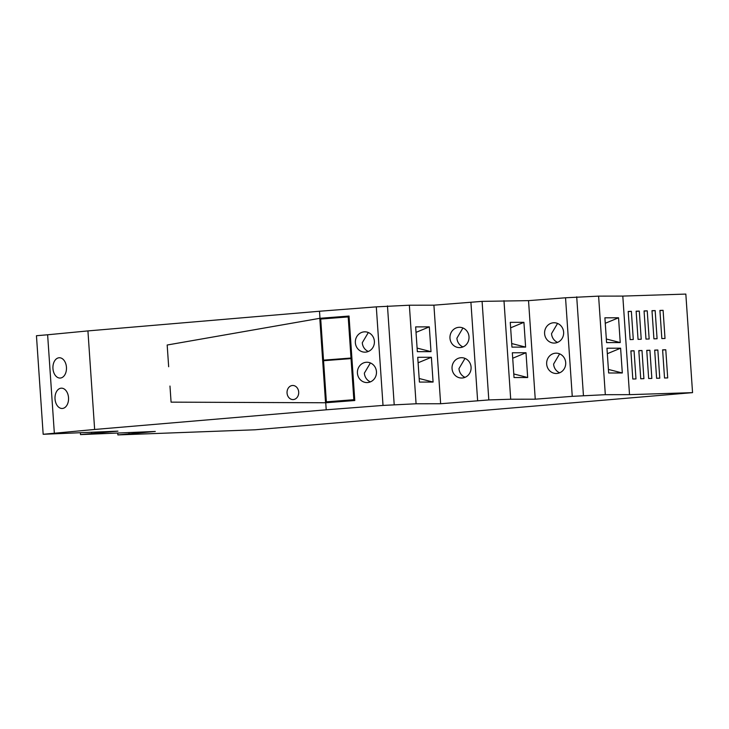 <?xml version="1.0" encoding="UTF-8"?>
<svg xmlns="http://www.w3.org/2000/svg" width="729" height="729" viewBox="0 0 729 729"><rect width="100%" height="100%" fill="white"/><g stroke="black" fill="none" stroke-linecap="round" stroke-linejoin="round"><path stroke-width="1.09" d="M168.663 366.742L167.178 345.017L319.794 318.309L325.553 402.772L354.786 400.522L349.027 316.049L319.885 318.3L167.178 345.017L168.663 366.742M319.885 318.3L321.671 318.236L320.113 318.3L325.872 402.754L319.794 318.309M171.078 402.144L325.735 402.763L171.078 402.144L169.975 386.051L171.078 402.144M327.312 402.645L327.257 401.834M324.451 360.655L324.414 360.153M321.607 318.974L321.562 318.254M326.218 409.807L383.017 405.424L376.301 306.863L319.502 311.247L87.927 330.911L94.642 429.472L326.218 409.807L325.735 402.763M319.502 311.247L319.976 318.291M355.36 342.73A10.16 9.541 89.9 0 1 364.855 331.832A10.16 9.541 89.9 0 1 374.387 341.263A10.16 9.541 89.9 0 1 364.883 352.162A10.16 9.541 89.9 0 1 355.36 342.73M357.429 373.148A10.16 9.541 89.9 0 1 366.933 362.249A10.16 9.541 89.9 0 1 376.456 371.672A10.16 9.541 89.9 0 1 366.96 382.57A10.16 9.541 89.9 0 1 357.429 373.148M117.752 433.19L117.87 434.921L254.922 429.8L692.55 392.639L629.519 394.653L605.316 394.69L572.256 396.339L565.54 297.778L528.534 300.64L482.088 301.369L433.91 305.178L409.361 305.214L376.301 306.863M528.534 300.64L535.25 399.191L572.256 396.339M535.25 399.191L510.701 399.228L503.976 300.667M433.91 305.178L440.635 403.738L488.813 399.929L510.701 399.228M440.635 403.738L416.077 403.775L409.361 305.214M383.017 405.424L416.077 403.775M94.642 429.472L43.166 434.284L117.952 431.14L80.518 434.602L155.295 431.459L117.87 434.921M87.927 330.911L47.622 334.775L54.347 433.327M68.544 399.374A10.16 6.78 87.4 0 1 62.247 408.477A10.16 6.78 87.4 0 1 55.003 397.269A10.16 6.78 87.4 0 1 61.309 388.174A10.16 6.78 87.4 0 1 68.544 399.374M66.448 367.261A10.16 6.78 87.4 0 1 60.17 378.059A10.16 6.78 87.4 0 1 52.953 368.555A10.16 6.78 87.4 0 1 59.231 357.757A10.16 6.78 87.4 0 1 66.448 367.261M605.316 394.69L598.6 296.129L565.54 297.778M598.6 296.129L622.803 296.092L685.834 294.079L692.55 392.639M43.166 434.284L36.45 335.723L47.622 334.775M326.228 318.09L332.415 317.716M332.397 317.416L332.442 318.136L332.761 317.379L348.799 316.45M348.781 316.158L348.827 316.924L349.082 316.122M322.628 318.892L322.573 318.172L321.671 318.236M322.573 318.172L326.218 318.035L326.255 318.619M328.332 402.572L328.278 401.807M351.97 400.74L351.916 399.975M349.802 400.914L349.747 400.148M347.961 401.05L347.906 400.285M333.991 402.135L333.946 401.369M331.959 402.29L331.914 401.524M331.577 402.317L331.522 401.551M387.473 305.916L394.189 404.477M368.327 332.524L362.286 342.721A10.16 9.541 -90.1 0 0 368.345 351.46M370.396 362.933L364.363 373.139A10.16 9.541 -90.1 0 0 370.423 381.878M576.712 296.831L583.428 395.391M546.668 364.063A10.16 9.541 89.9 0 1 556.172 353.164A10.16 9.541 89.9 0 1 565.695 362.586A10.16 9.541 89.9 0 1 556.2 373.494A10.16 9.541 89.9 0 1 546.668 364.063M544.599 333.645A10.16 9.541 89.9 0 1 554.095 322.747A10.16 9.541 89.9 0 1 563.626 332.178A10.16 9.541 89.9 0 1 554.122 343.077A10.16 9.541 89.9 0 1 544.599 333.645M527.687 377.522L526.001 352.736L512.341 352.763L514.027 377.54L527.687 377.522L513.781 373.959M525.618 347.104L523.923 322.327L510.264 322.346L511.949 347.132L525.618 347.104L511.712 343.55M482.088 301.369L488.813 399.929M477.641 400.877L470.916 302.316M452.053 368.601A10.16 9.541 89.9 0 1 461.548 357.702A10.16 9.541 89.9 0 1 471.08 367.134A10.16 9.541 89.9 0 1 461.575 378.032A10.16 9.541 89.9 0 1 452.053 368.601M449.975 338.192A10.16 9.541 89.9 0 1 459.48 327.294A10.16 9.541 89.9 0 1 469.002 336.716A10.16 9.541 89.9 0 1 459.507 347.615A10.16 9.541 89.9 0 1 449.975 338.192M431.386 357.283L417.726 357.301L419.412 382.078L433.081 382.06L431.386 357.283L418.1 362.778M415.648 326.893L417.343 351.67L431.003 351.651L429.317 326.865L415.648 326.893M91.599 432.352L91.69 433.655M80.4 432.871L80.518 434.602M128.951 432.68L129.042 433.974M629.519 394.653L622.803 296.092M655.161 310.581L651.99 310.682L653.913 338.839L657.084 338.739L655.161 310.581L651.999 310.846M649.922 350.257L646.751 350.357L648.664 378.515L651.844 378.415L649.922 350.257L646.76 350.531M647.234 310.836L644.062 310.937L645.976 339.094L649.156 338.994L647.234 310.836L644.072 311.101M639.306 311.092L636.125 311.192L638.048 339.349L641.219 339.249L639.306 311.092L636.144 311.356M641.994 350.512L638.814 350.613L640.736 378.77L643.907 378.67L641.994 350.512L638.832 350.777M634.057 350.767L630.886 350.868L632.808 379.025L635.98 378.925L634.057 350.767L630.895 351.032M661.841 338.584L665.012 338.484L663.098 310.326L659.918 310.426L661.841 338.584M665.777 349.747L662.606 349.856L664.529 378.014L667.7 377.914L665.777 349.747L662.625 350.02M657.85 350.002L659.772 378.169L656.601 378.269L654.678 350.102L657.85 350.002L654.688 350.275M631.369 311.338L628.198 311.447L630.12 339.605L633.291 339.504L631.369 311.338L628.207 311.611M608.405 369.421L622.311 372.975L620.616 348.198L607.33 353.702M622.311 372.975L608.651 373.002L606.956 348.216L620.625 348.198M604.888 317.808L606.574 342.584L620.233 342.566L618.547 317.789L604.888 317.808M342.256 317.379L342.211 316.769M344.097 317.233L344.07 316.769M325.872 318.646L325.827 318.035M328.369 318.026L326.228 318.108M559.635 353.847L553.603 364.053A10.16 9.541 -90.1 0 0 559.662 372.792M557.567 323.439L551.525 333.636A10.16 9.541 -90.1 0 0 557.594 342.375M526.001 352.736L512.715 358.24M510.637 327.822L523.923 322.327M465.02 358.395L458.978 368.592A10.16 9.541 -90.1 0 0 465.047 377.33M462.942 327.977L456.91 338.183A10.16 9.541 -90.1 0 0 462.97 346.922M419.175 378.497L433.081 382.06M416.022 332.369L429.317 326.865M431.003 351.651L417.097 348.088M663.098 310.326L659.936 310.6M605.261 323.284L618.547 317.789M620.233 342.566L606.328 339.003M298.69 392.038A7.062 5.841 -91.8 0 0 292.648 385.477A7.062 5.841 -91.8 0 0 287.053 393.022A7.062 5.841 -91.8 0 0 293.094 399.583A7.062 5.841 -91.8 0 0 298.69 392.038A7.062 5.841 88.2 0 1 293.094 399.583A7.062 5.841 88.2 0 1 287.053 393.022A7.062 5.841 88.2 0 1 292.648 385.477A7.062 5.841 88.2 0 1 298.69 392.038M351.888 358.085L323.521 360.153L320.714 319.047L348.198 316.924L351.004 358.03L323.521 360.153M349.082 316.924L348.198 316.924M351.888 358.03L351.004 358.03M354.731 399.765L326.364 401.834L323.558 360.718L351.041 358.595L353.838 399.711L326.364 401.834M351.925 358.595L351.041 358.595M354.731 399.711L353.838 399.711M338.52 401.779L338.466 401.014M344.644 401.305L344.598 400.54M338.939 317.634L338.894 316.905M332.816 318.108L332.761 317.379M354.531 400.54L354.476 399.784L354.531 400.54M345.282 401.26L345.227 400.494M338.147 401.807L338.101 401.041L338.147 401.807M328.897 402.526L328.843 401.761M339.577 317.589L339.532 316.869M323.193 318.855L323.147 318.136"/></g></svg>
